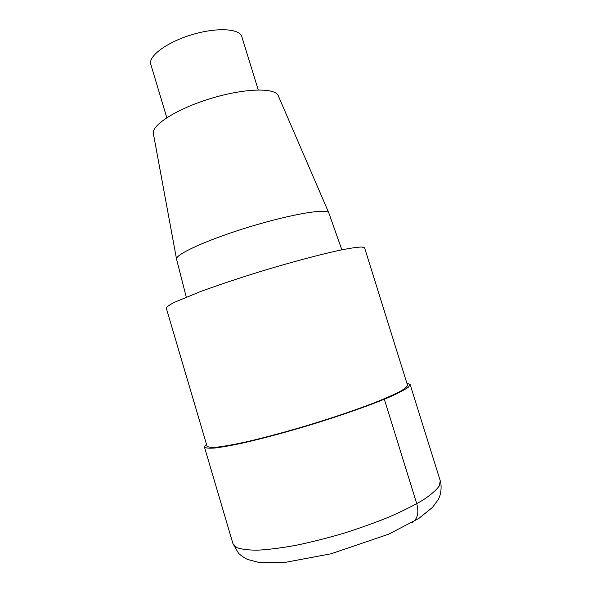 <?xml version="1.0" encoding="UTF-8"?>
<svg xmlns="http://www.w3.org/2000/svg" width="592" height="592" viewBox="0 0 592 592"><rect width="100%" height="100%" fill="white"/><g stroke="black" fill="none" stroke-linecap="round" stroke-linejoin="round"><path stroke-width="0.89" d="M364.598 247.87L361.912 247.012C357.945 247.101 351.648 247.959 343.027 249.587C323.994 253.487 294.372 261.272 263.218 270.685C239.412 277.996 218.418 284.996 200.251 291.664L174.329 302.364C169.282 304.984 166.596 306.9 166.278 308.129L207.022 446.139C208.029 447.219 211.418 447.552 217.183 447.138C224.324 446.264 233.64 444.592 245.132 442.12C264.232 437.74 285.855 431.931 310.008 424.693C334.11 417.271 355.311 410.064 373.619 403.085C384.534 398.742 393.206 394.953 399.637 391.704C404.654 388.84 407.281 386.68 407.518 385.222L364.598 247.87M341.858 249.824L328.826 212.928L278.284 95.763C275.384 87.498 244.785 88.112 210.893 98.457C176.971 108.713 151.204 125.223 153.387 133.711L176.557 259.185L186.258 297.103M328.826 212.928C327.694 208.125 291.989 213.927 249.868 226.743C207.733 239.523 174.832 254.567 176.557 259.192M258.223 89.91L241.839 36.697C239.723 28.475 216.517 27.151 191.549 34.795C166.544 42.335 148 56.344 150.812 64.358L166.796 117.69M406.889 383.216L410.138 384.489L408.465 387.116C405.091 389.551 399.252 392.651 390.957 396.425C372.457 404.432 342.457 415.088 310.097 424.989C285.292 432.419 263.085 438.383 243.49 442.875C231.701 445.406 222.148 447.123 214.829 448.018C208.924 448.44 205.461 448.092 204.432 446.99L206.423 444.126M382.217 399.652L384.334 399.23L416.761 503.725C419.106 512.628 417.619 518.873 412.284 522.455M410.138 384.489L440.241 480.748L439.331 485.877C436.445 489.991 431.05 494.683 423.147 499.951C413.838 505.464 402.456 511.162 389.003 517.031C374.61 522.862 359.3 528.338 343.057 533.466C326.71 538.239 310.941 542.205 295.734 545.365C281.289 547.97 268.664 549.576 257.86 550.168C248.359 550.19 241.262 549.295 236.585 547.482L232.967 543.722L204.432 446.99M440.241 480.748C441.01 482.302 441.995 489.947 439.516 496.792L438.139 499.737L432.537 507.359L418.84 518.429L388.663 534.199L331.069 553.786L285.433 562.333L258.822 562.4L247.796 559.521C245.007 558.345 241.95 556.302 238.62 553.387L232.967 543.722"/></g></svg>
